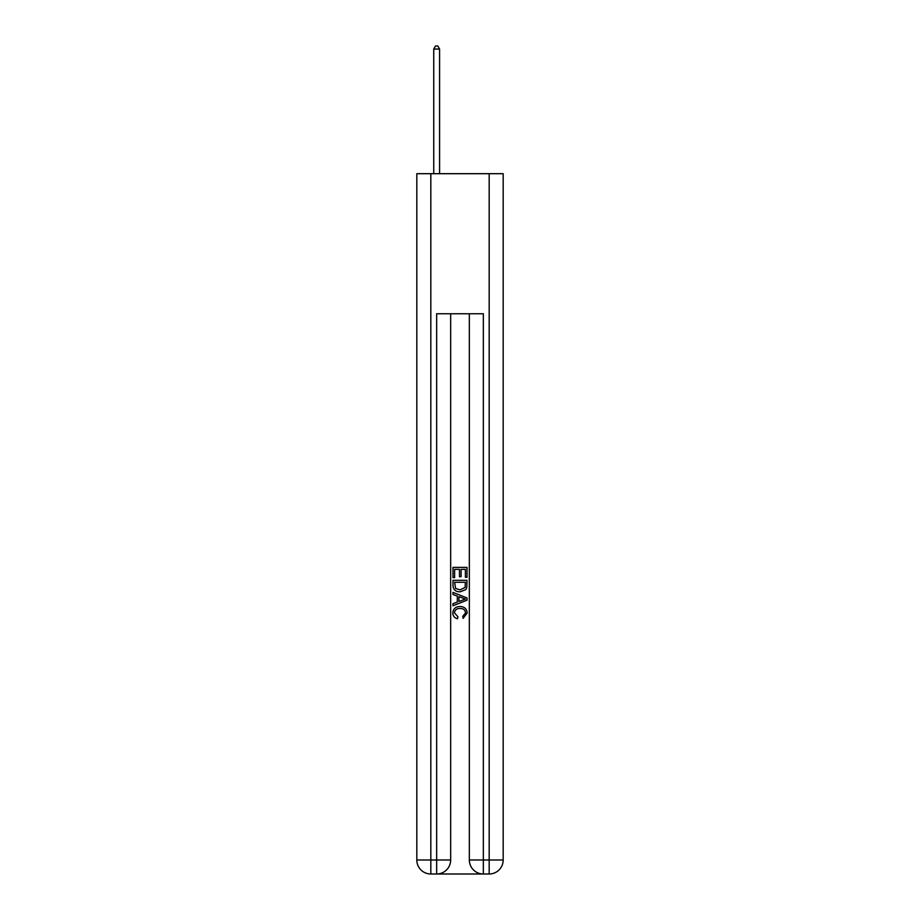 <?xml version="1.0" encoding="UTF-8"?>
<svg xmlns="http://www.w3.org/2000/svg" width="920" height="920" viewBox="0 0 920 920"><rect width="100%" height="100%" fill="white"/><g stroke="black" fill="none" stroke-linecap="round" stroke-linejoin="round"><path stroke-width="1.38" d="M437.702 874L482.298 874M430.824 173.684L430.824 859.993L416.817 859.993L416.817 173.684L503.182 173.684L503.182 859.993L489.175 859.993L489.175 173.684M483.345 874L483.345 859.993L469.338 859.993A14.007 14.007 0 0 0 483.345 874L489.175 874L489.175 859.993L483.345 859.993L483.345 313.754L436.655 313.754L436.655 859.993L430.824 859.993L430.824 874L436.655 874A14.007 14.007 0 0 0 450.662 859.993L436.655 859.993L436.655 874M450.662 313.754L450.662 859.993M469.338 859.993L469.338 313.754M489.175 874A14.007 14.007 0 0 0 503.182 859.993M416.817 859.993A14.007 14.007 0 0 0 430.824 874M452.996 577.622L452.996 567.387L467.003 567.387L467.003 577.265L465.382 577.265L465.382 569.365L461.081 569.365L461.081 576.725L459.459 576.725L459.459 569.365L454.618 569.365L454.618 577.622L452.996 577.622M452.996 585.338L452.996 580.313L467.003 580.313L466.796 587.581L465.796 589.616L460.08 591.813C455.595 591.824 453.238 589.674 452.996 585.338M454.618 582.291L455.607 588.49L460.103 589.835L465.094 587.443L465.382 582.291L454.618 582.291M452.996 594.504L452.996 592.411L467.003 597.966L467.003 600.196L452.996 605.762L452.996 603.658L457.309 602.071L457.309 596.102L452.996 594.504M462.794 598.126L458.919 596.689L458.919 601.473L465.382 599.081L462.794 598.126M454.434 612.846L457.941 616.768L457.481 618.746C454.514 617.976 452.962 616.067 452.812 613.03C453.192 608.73 455.618 606.567 460.103 606.533C464.404 606.625 466.762 608.775 467.187 612.984L463.116 618.389L462.691 616.411L465.566 612.893C465.152 609.868 463.335 608.407 460.115 608.511C456.837 608.338 454.94 609.787 454.434 612.846M439.576 173.684L439.576 49.036L433.734 49.036L433.734 173.684M433.734 49.036L435.493 46L437.828 46L439.576 49.036"/></g></svg>

